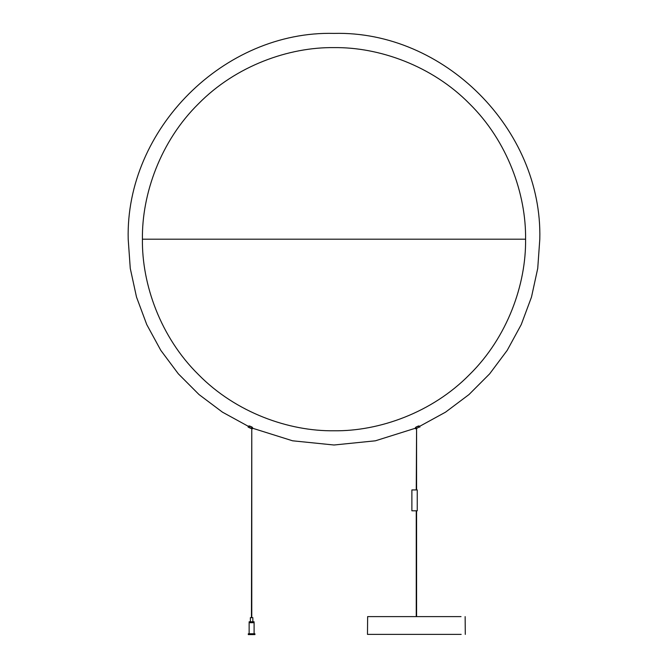 <?xml version="1.0" encoding="UTF-8"?>
<svg xmlns="http://www.w3.org/2000/svg" width="668" height="668" viewBox="0 0 668 668"><rect width="100%" height="100%" fill="white"/><g stroke="black" fill="none" stroke-linecap="round" stroke-linejoin="round"><path stroke-width="1" d="M254.925 634.6L248.304 634.6L248.304 633.773L254.925 633.773L254.925 634.6M249.139 633.773L249.139 622.693L254.099 622.693L254.099 633.773M254.099 622.609L249.139 622.609L249.139 621.783L254.099 621.783L254.099 622.609M252.855 621.783L252.855 617.649L250.375 617.649L250.375 621.783M411.88 510.803L417.249 510.803L417.249 489.928L411.88 489.928L411.88 510.803M248.162 427.169L248.087 426.284L248.93 426M251.778 428.747L248.922 427.503L251.552 428.205L252.028 427.094L248.955 426C247.853 426.359 247.853 426.359 248.955 426L249.573 426L249.089 427.128C247.611 426.485 247.611 426.485 249.089 427.128M252.855 428.355L252.153 428.906M252.462 427.495L252.471 427.528C252.955 428.58 252.955 428.58 252.471 427.528L252.855 428.322L292.609 440.805L334 445.005L375.391 440.805L415.17 428.305L415.529 427.528C415.045 428.58 415.045 428.58 415.529 427.528L415.538 427.495M419.913 426.284L419.045 425.967L419.913 426.284L419.838 427.169M418.911 427.128C420.389 426.485 420.389 426.485 418.911 427.128L415.847 428.906L418.911 427.128L418.435 426.025L419.045 426C420.147 426.359 420.147 426.359 419.045 426L415.972 427.094L416.448 428.205C414.978 428.839 414.978 428.839 416.448 428.205M415.847 428.906L415.17 428.305M251.778 617.649L251.778 428.614L251.452 617.649M251.452 428.614L251.544 428.163M461.17 634.391L367.483 634.391L367.634 616.614L461.029 616.614M416.581 616.614L416.581 510.803M416.248 510.803L416.248 616.614M416.581 489.928L416.581 428.589L416.248 489.928M142.418 239.202C141.808 284.125 160.429 337.223 198.53 374.664C235.979 412.774 289.077 431.394 334 430.776C378.923 431.394 432.021 412.774 469.47 374.664C507.571 337.223 526.192 284.125 525.582 239.202C526.192 194.279 507.571 141.182 469.47 103.732C432.021 65.631 378.923 47.01 334 47.62C289.077 47.01 235.979 65.631 198.53 103.732C160.429 141.182 141.808 194.279 142.418 239.202L525.582 239.202M251.552 428.205C253.022 428.839 253.022 428.839 251.552 428.205L251.385 428.572M419.855 426.259L418.418 425.984L415.972 427.094M252.045 427.052L249.581 425.984L248.087 426.284M248.145 426.259L248.955 425.967M465.295 634.391L465.137 616.614M248.17 426.242L222.444 412.148L199.014 394.554L178.331 373.821L160.796 350.349L146.76 324.59L136.514 297.085L130.268 268.411L128.198 239.202C125.375 129.216 224.014 30.578 334 33.4C443.986 30.578 542.625 129.216 539.802 239.202L537.732 268.411L531.486 297.085L521.24 324.59L507.204 350.349L489.669 373.821L468.986 394.554L445.556 412.148L419.83 426.242"/></g></svg>
